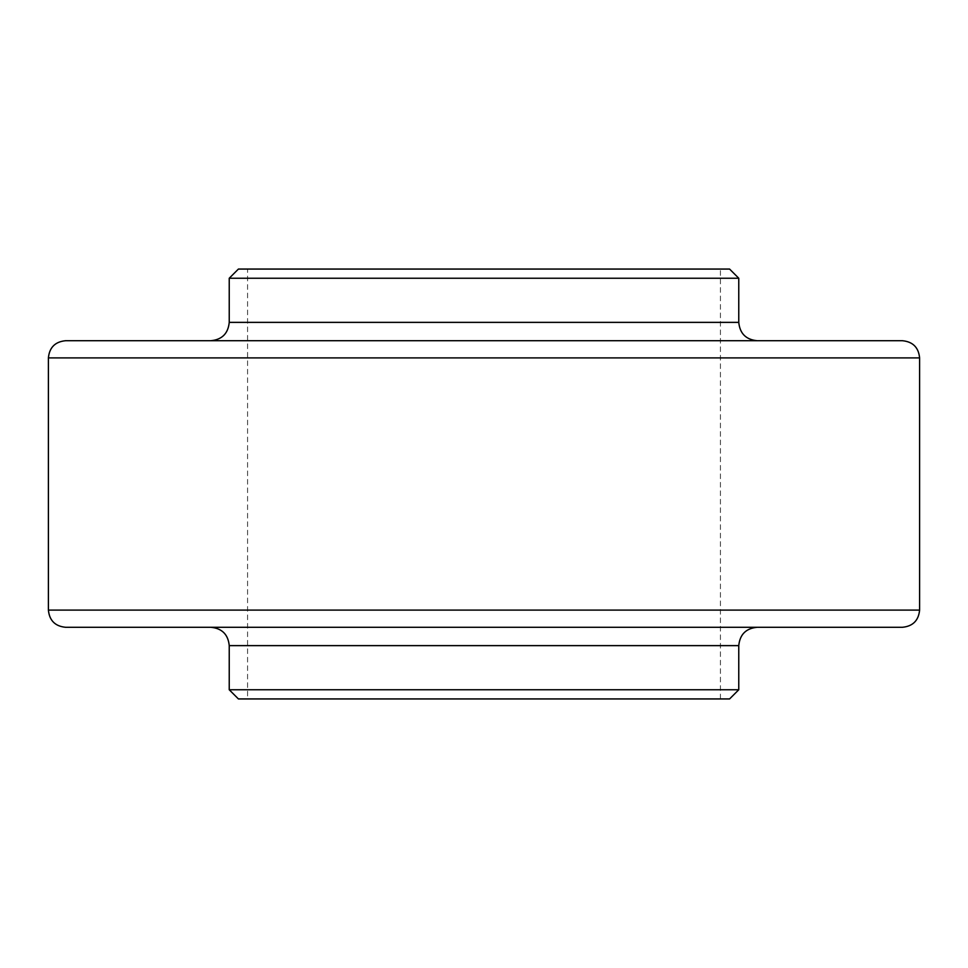 <?xml version="1.0" encoding="UTF-8"?>
<svg xmlns="http://www.w3.org/2000/svg" width="968" height="968" viewBox="0 0 968 968"><rect width="100%" height="100%" fill="white"/><g stroke="black" fill="none" stroke-linecap="round" stroke-linejoin="round"><path stroke-width="0.73" stroke-dasharray="4.84 3.63" d="M729.594 698.932L238.406 698.932M738.765 689.76L229.234 689.76M247.578 698.932L720.422 698.932L247.578 698.932L247.578 269.068L720.422 269.068L247.578 269.068M729.594 269.068L238.406 269.068M738.765 278.239L229.234 278.239M210.891 340.712L757.109 340.712L210.891 340.712M902.406 340.712L65.594 340.712M902.406 627.288L65.594 627.288M210.891 627.288L757.109 627.288L210.891 627.288M738.765 322.368L229.234 322.368M919.6 357.906L48.4 357.906M919.6 610.094L48.4 610.094M738.765 645.632L229.234 645.632M720.422 698.932L720.422 269.068"/><path stroke-width="1.45" d="M738.765 689.76L229.234 689.76L238.406 698.932L729.594 698.932L738.765 689.76L738.765 645.632C739.855 634.488 745.965 628.377 757.109 627.288M238.406 269.068L729.594 269.068L738.765 278.239L229.234 278.239L238.406 269.068M210.891 340.712C222.035 339.623 228.145 333.512 229.234 322.368L229.234 278.239M65.594 340.712L902.406 340.712C912.848 341.728 918.584 347.464 919.6 357.906L48.4 357.906C49.416 347.464 55.152 341.728 65.594 340.712M48.4 610.094L919.6 610.094C918.584 620.536 912.848 626.272 902.406 627.288L65.594 627.288C55.152 626.272 49.416 620.536 48.4 610.094L48.4 357.906M210.891 627.288C222.035 628.377 228.145 634.488 229.234 645.632L738.765 645.632M229.234 689.76L229.234 645.632M229.234 322.368L738.765 322.368L738.765 278.239M738.765 322.368C739.855 333.512 745.965 339.623 757.109 340.712M919.6 610.094L919.6 357.906"/></g></svg>
